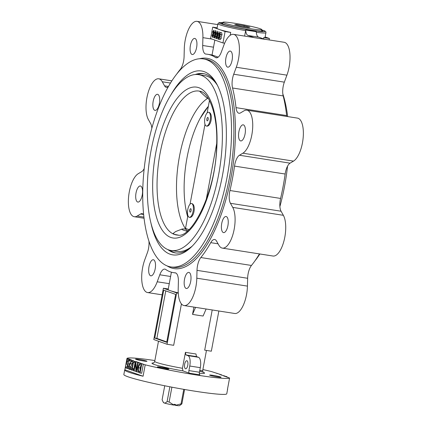 <?xml version="1.0" encoding="UTF-8"?>
<svg xmlns="http://www.w3.org/2000/svg" width="427" height="427" viewBox="0 0 427 427"><rect width="100%" height="100%" fill="white"/><g stroke="black" fill="none" stroke-linecap="round" stroke-linejoin="round"><path stroke-width="0.64" d="M206.118 309.009L203.092 316.017A24.43 1.681 -169.4 0 1 192.545 314.368L195.571 307.36M245.69 30.007A24.254 1.671 -169.4 0 0 256.237 31.657C256.456 34.715 257.209 36.519 258.5 37.08A32.169 2.215 -169.4 0 1 247.954 35.43C246.662 34.87 245.904 33.066 245.69 30.007L245.642 30.632A24.43 1.681 -169.4 0 1 217.898 23.752L218.891 22.7L222.841 22.631A23.266 1.601 -169.4 0 0 240.166 28.363A23.266 1.601 -169.4 0 0 263.219 30.408A23.266 1.601 -169.4 0 0 261.714 29.917L263.395 30.45C265.37 31.027 266.213 31.79 265.92 32.74A24.43 1.681 -169.4 0 1 256.285 32.292M222.771 23.005A20.939 1.441 10.6 0 0 221.538 23.255A20.939 1.441 10.6 0 0 223.134 24.136A20.939 1.441 10.6 0 0 246.048 29.276A20.939 1.441 10.6 0 0 262.706 30.957A20.939 1.441 10.6 0 0 261.65 30.28M185.441 352.318A24.43 1.681 -169.4 0 0 195.988 353.967L196.468 356.572A26.757 1.841 -169.4 0 1 185.921 354.922L185.441 352.318L182.452 368.287L182.932 370.892A26.757 1.841 -169.4 0 1 158.193 365.651A26.757 1.841 -169.4 0 1 153.549 362.939M190.981 247.345A90.737 36.033 98.9 0 1 175.209 252.896A90.737 36.033 98.9 0 1 167.838 249.571M195.214 74.522A90.737 36.033 98.9 0 1 203.252 73.604A90.737 36.033 98.9 0 1 216.58 83.708M170.805 95.007A93.065 36.962 98.9 0 1 215.886 82.502A93.065 36.962 98.9 0 1 222.456 175.508A93.065 36.962 98.9 0 1 189.956 248.284A93.065 36.962 98.9 0 1 150.848 222.606M227.335 377.228L226.817 376.609L225.547 376.587L223.497 375.856L225.082 376.107L220.658 374.847L221.677 374.89L211.376 371.538A52.35 3.603 -169.4 0 0 202.889 369.547M219.772 374.527L219.825 374.233M216.927 373.518L216.98 373.219M128.201 360.036L127.038 361.626L127.577 363.735L128.143 363.847L127.273 368.49L125.549 367.877L125.735 366.873L127.027 367.337L127.513 364.749L127.214 364.669C126.493 364.402 126.275 363.356 126.552 361.525C126.995 359.609 127.598 358.781 128.378 359.032L129.061 359.662L128.831 360.884L128.1 360.014M129.792 359.235L128.212 358.99L129.957 359.278L130.646 359.908M128.917 360.9L128.623 361.872L129.157 363.98L127.577 363.735L129.413 364.044M128.831 360.884L130.454 360.932M127.038 361.626L128.623 361.872M129.157 363.98L129.723 364.092M127.273 368.49L128.57 368.693M125.735 366.873L127.075 367.087M129.536 359.246L129.957 359.278L129.536 359.246M129.061 359.662L129.824 359.78M129.514 368.304L130.432 367.567L130.203 368.795L129.087 369.259C128.468 368.992 128.281 368.047 128.532 366.43L131.244 361.215L129.659 360.65L129.84 359.673L131.954 360.425L128.986 366.446L129.44 368.304M130.817 369.542L129.087 369.259M131.954 360.425L133.518 360.783M131.772 361.381L132.354 361.472M133.075 362.053L131.847 363.9L130.481 367.578M128.986 366.446L130.571 366.692M130.432 367.567L131.996 367.812M130.203 368.795L131.767 369.04M131.783 369.04L130.673 369.504M129.84 359.673L131.425 359.918L130.416 359.561M132.327 361.626L132.514 360.623L134.537 361.343L134.35 362.347L133.534 362.053L132.253 368.901L133.187 368.581L132.978 369.691L131.559 370.14L133.101 361.904L132.327 361.626M134.537 361.343L136.09 361.754M134.35 362.347L135.199 362.48M135.087 362.464L133.918 368.693M133.187 368.581L134.035 368.714M132.978 369.691L133.827 369.825M133.758 370.193L131.559 370.14M132.514 360.623L133.534 360.671M133.651 370.764L135.359 361.637L135.919 361.84L136.336 370.177L137.772 362.496L138.247 362.667L136.539 371.794L135.935 371.575L135.524 363.361L134.126 370.93L133.651 370.764M135.919 361.84L137.499 362.085L137.579 363.526M137.772 362.496L139.351 362.747L137.499 362.085M138.247 362.667L139.826 362.913L139.645 363.884M138.183 371.703L138.118 372.04L136.539 371.794M135.871 370.305L135.706 371.18L134.126 370.93M135.359 361.637L136.939 361.882L136.122 361.594M140.995 365.421L140.12 367.978L140.008 370.689M138.54 367.732C138.161 369.985 138.401 371.309 139.261 371.693L139.784 371.88L141.118 364.759L140.616 364.578C139.698 364.37 139.005 365.416 138.54 367.732L140.12 367.978M139.261 371.693L139.805 371.778M142.399 363.831L140.606 363.526L143.36 364.172L141.652 373.299L139.074 372.696C137.969 372.179 137.633 370.476 138.06 367.588C138.706 364.647 139.624 363.313 140.819 363.585L142.399 363.831L139.826 362.913M141.78 363.927L140.072 373.049M213.708 30.957L213.014 31.854L213.26 33.487L214.012 32.238L213.649 30.941M213.014 31.854L214.044 32.014M212.459 35.361L212.662 36.46L213.233 35.649L213.078 34.24L212.459 35.361L213.26 35.489M213.585 35.788L212.497 37.202L212.08 35.361L212.892 33.797L212.689 31.763L213.911 30.226L214.349 32.281L213.436 33.968L214.781 34.197L213.436 33.968L213.585 35.788L214.162 35.879M214.173 37.475L212.497 37.202M215.251 30.434L215.891 30.931M214.349 32.281L214.754 32.345M215.747 31.683L215.048 32.58L215.293 34.213L216.046 32.964L215.688 31.667M215.048 32.58L216.078 32.74M214.498 36.087L214.696 37.186L215.272 36.375L215.117 34.966L214.498 36.087L215.299 36.215M215.47 34.71L215.624 36.514L214.535 37.928L214.119 36.087L214.93 34.507L214.722 32.489L215.95 30.952L216.382 33.007L215.47 34.71L216.815 34.923M215.624 36.514L216.195 36.605M214.535 37.928L216.115 38.174M217.29 31.16L217.925 31.657M216.382 33.007L216.788 33.066M215.475 34.694L216.809 34.902M217.781 32.409L217.087 33.306L217.332 34.939L218.085 33.685L217.722 32.393M217.087 33.306L218.117 33.466M216.532 36.813L216.735 37.912L217.306 37.101L217.151 35.692L216.532 36.813L217.332 36.941M217.508 35.436L217.658 37.24L216.569 38.654L216.153 36.813L216.964 35.249L216.761 33.215L217.983 31.678L218.421 33.733L217.508 35.436L218.854 35.649M217.658 37.24L218.234 37.33M218.245 38.921L216.569 38.654M219.323 31.886L219.964 32.383M218.421 33.733L218.821 33.792M217.508 35.42L218.848 35.628M219.82 33.13L219.12 34.032L219.366 35.665L220.118 34.411L219.761 33.119M219.12 34.032L220.151 34.192M218.571 37.539L218.768 38.633L219.345 37.822L219.184 36.418L218.571 37.539L219.371 37.661M221.362 32.612L219.894 32.372L220.455 34.454L219.547 36.146L221.127 36.391L221.277 38.211L220.279 39.647L218.699 39.401L218.192 37.539L219.003 35.953L218.795 33.936L220.022 32.404L221.602 32.649L222.04 34.704L221.127 36.407L219.542 36.162L219.697 37.966L221.277 38.211M219.697 37.966L218.608 39.38M220.455 34.454L222.04 34.704M196.468 356.572L198.48 357.287A9.309 3.694 98.9 0 1 200.306 367.674L199.452 372.237A2.327 0.923 98.9 0 0 199.905 374.831L189.358 373.182A2.327 0.923 98.9 0 1 188.905 370.588L189.759 366.024A9.309 3.694 98.9 0 0 187.933 355.638L185.921 354.922M187.768 365.315A4.073 1.617 98.9 0 1 185.596 368.789A4.073 1.617 98.9 0 1 184.624 364.514A4.073 1.617 98.9 0 1 186.855 360.74A4.073 1.617 98.9 0 1 187.768 365.315M189.358 373.182L182.932 370.892M190.677 281.542A8.145 3.235 98.9 0 1 186.327 288.487A8.145 3.235 98.9 0 1 184.395 279.941A8.145 3.235 98.9 0 1 188.846 272.394A8.145 3.235 98.9 0 1 190.677 281.542M155.182 268.893A8.145 3.235 98.9 0 1 150.832 275.837A8.145 3.235 98.9 0 1 148.895 267.291A8.145 3.235 98.9 0 1 153.352 259.749A8.145 3.235 98.9 0 1 155.182 268.893M142.218 195.128A8.145 3.235 98.9 0 1 137.868 202.072A8.145 3.235 98.9 0 1 135.93 193.527A8.145 3.235 98.9 0 1 140.382 185.98A8.145 3.235 98.9 0 1 142.218 195.128M159.372 103.457A8.145 3.235 98.9 0 1 155.022 110.401A8.145 3.235 98.9 0 1 153.085 101.856A8.145 3.235 98.9 0 1 157.536 94.308A8.145 3.235 98.9 0 1 159.372 103.457M196.601 47.573A8.145 3.235 98.9 0 1 192.251 54.517A8.145 3.235 98.9 0 1 190.314 45.972A8.145 3.235 98.9 0 1 194.771 38.43A8.145 3.235 98.9 0 1 196.601 47.573M232.096 60.223A8.145 3.235 98.9 0 1 227.746 67.167A8.145 3.235 98.9 0 1 225.814 58.622A8.145 3.235 98.9 0 1 230.265 51.075A8.145 3.235 98.9 0 1 232.096 60.223M245.066 133.987A8.145 3.235 98.9 0 1 240.716 140.931A8.145 3.235 98.9 0 1 238.778 132.386A8.145 3.235 98.9 0 1 243.23 124.839A8.145 3.235 98.9 0 1 245.066 133.987M227.911 225.659A8.145 3.235 98.9 0 1 223.561 232.603A8.145 3.235 98.9 0 1 221.624 224.058A8.145 3.235 98.9 0 1 226.075 216.516A8.145 3.235 98.9 0 1 227.911 225.659M220.599 376.988A5.818 0.4 -169.4 0 1 221.042 377.233A5.818 0.4 -169.4 0 1 215.256 376.555A5.818 0.4 -169.4 0 1 209.609 375.093A5.818 0.4 -169.4 0 1 214.237 375.557A5.818 0.4 -169.4 0 1 220.599 376.988M146.53 361.034A5.818 0.4 -169.4 0 1 146.973 361.279A5.818 0.4 -169.4 0 1 141.182 360.601A5.818 0.4 -169.4 0 1 135.54 359.139A5.818 0.4 -169.4 0 1 140.163 359.603A5.818 0.4 -169.4 0 1 146.53 361.034M168.393 368.821A5.818 0.4 -169.4 0 1 168.836 369.067A5.818 0.4 -169.4 0 1 163.045 368.389A5.818 0.4 -169.4 0 1 157.403 366.926A5.818 0.4 -169.4 0 1 162.025 367.396A5.818 0.4 -169.4 0 1 168.393 368.821M165.772 290.883L156.88 338.397L166.765 341.926M166.695 342.321L175.657 294.406L163.733 290.157L154.766 338.072L166.695 342.321M156.88 338.397L154.766 338.072M230.19 35.297L230.729 32.431A24.43 1.681 -169.4 0 1 218.907 29.346L225.088 31.55L222.953 42.956L210.586 38.547L212.721 27.141L218.907 29.346A24.43 1.681 -169.4 0 1 217.044 28.315L217.898 23.752M230.729 32.431L225.088 31.55M224.645 43.218L222.953 42.956M217.135 27.83L212.721 27.141M178.267 293.189L176.645 292.933L167.037 344.263L153.784 339.545L163.392 288.214L176.645 292.933M178.246 292.837A24.43 1.681 -169.4 0 1 170.015 290.573A24.43 1.681 -169.4 0 1 168.158 289.543L171.403 272.186M181.432 303.907L173.682 345.304L167.037 344.263M168.259 288.972L163.392 288.214M265.13 36.962L269.389 38.478L269.117 39.924M263.512 38.862L263.747 37.597A24.43 1.681 10.6 0 0 265.066 37.304L265.92 32.74M263.747 37.597L269.389 38.478M212.208 309.959L204.688 350.156L211.338 351.197L218.859 311M193.906 307.098L192.545 314.368M247.954 35.43L254.182 37.651A22.103 8.78 98.9 0 0 253.542 37.485L233.5 34.352A22.103 8.78 98.9 0 1 236.286 67.247L233.713 74.234A11.63 4.622 98.9 0 0 232.555 87.999A110.513 43.89 98.9 0 1 236.008 107.641A11.63 4.622 98.9 0 0 238.992 113.256A11.63 4.622 98.9 0 0 240.508 112.904L243.956 110.86A22.103 8.78 98.9 0 1 246.833 110.187A22.103 8.78 98.9 0 1 252.522 129.915A22.103 8.78 98.9 0 1 242.883 153.197L239.44 155.241A11.63 4.622 98.9 0 0 234.524 166.103A110.513 43.89 98.9 0 1 229.956 190.517A11.63 4.622 98.9 0 0 230.441 203.3L232.742 207.394A22.103 8.78 98.9 0 1 233.425 232.656A22.103 8.78 98.9 0 1 222.366 248.114A22.103 8.78 98.9 0 1 218.821 245.157L216.526 241.063A11.63 4.622 98.9 0 0 214.664 239.504A11.63 4.622 98.9 0 0 210.741 242.659A110.513 43.89 98.9 0 1 200.823 257.54A11.63 4.622 98.9 0 0 197.007 270.355L196.81 278.196A22.103 8.78 98.9 0 1 184.09 305.561A22.103 8.78 98.9 0 1 178.198 289.255L178.395 281.42A11.63 4.622 98.9 0 0 175.3 272.837A11.63 4.622 98.9 0 0 175.123 272.821A110.513 43.89 98.9 0 1 173.474 272.639A110.513 43.89 98.9 0 1 165.671 269.453A11.63 4.622 98.9 0 0 164.849 269.117A11.63 4.622 98.9 0 0 159.789 274.791L157.211 281.783A22.103 8.78 98.9 0 1 147.598 292.559A22.103 8.78 98.9 0 1 144.812 259.669L147.384 252.677A11.63 4.622 98.9 0 0 148.916 241.047M244.623 36.092L245.642 30.632M258.5 37.08L264.729 39.3L254.182 37.651M225.547 376.587L229.587 378.028A52.35 3.603 -169.4 0 1 198.165 375.264A52.35 3.603 -169.4 0 1 145.207 364.829L143.072 376.235L124.86 369.75A52.35 3.603 -169.4 0 0 124.7 369.963L123.846 374.527A52.35 3.603 -169.4 0 0 174.638 387.695A52.35 3.603 -169.4 0 0 226.758 393.785L227.612 389.221A52.35 3.603 10.6 0 0 227.543 388.965M143.072 376.235A52.35 3.603 -169.4 0 1 124.7 369.963M229.587 378.028L227.452 389.435A52.35 3.603 10.6 0 0 227.612 389.221M184.09 305.561L234.717 313.482A22.103 8.78 98.9 0 0 247.441 286.111L247.639 278.276A11.63 4.622 98.9 0 1 251.455 265.461L200.823 257.54M143.931 217.119L137.142 216.057L140.59 214.007A11.63 4.622 98.9 0 1 142.106 213.655A11.63 4.622 98.9 0 1 143.675 214.749M144.198 168.628A11.63 4.622 98.9 0 1 141.663 171.67L138.215 173.72A22.103 8.78 98.9 0 0 128.575 197.002A22.103 8.78 98.9 0 0 134.265 216.724A22.103 8.78 98.9 0 0 137.142 216.057M171.857 80.852L158.732 78.803A22.103 8.78 98.9 0 0 147.673 94.255A22.103 8.78 98.9 0 0 148.361 119.517L150.656 123.611A11.63 4.622 98.9 0 1 151.831 128.271M168.217 86.884A11.63 4.622 98.9 0 1 166.439 87.407A11.63 4.622 98.9 0 1 164.571 85.848L162.276 81.76A22.103 8.78 98.9 0 0 158.732 78.803M217.738 24.59L197.007 21.35A22.103 8.78 98.9 0 0 184.288 48.721L184.09 56.556A11.63 4.622 98.9 0 1 180.274 69.371A110.513 43.89 98.9 0 0 176.805 73.946M197.007 21.35A22.103 8.78 98.9 0 1 202.9 37.656L202.702 45.492A11.63 4.622 98.9 0 0 205.803 54.074A11.63 4.622 98.9 0 0 205.974 54.09A110.513 43.89 98.9 0 1 207.629 54.272A110.513 43.89 98.9 0 1 215.427 57.458A11.63 4.622 98.9 0 0 216.249 57.794A11.63 4.622 98.9 0 0 221.309 52.121L223.887 45.134A22.103 8.78 98.9 0 1 233.5 34.352M286.752 116.432A11.63 4.622 98.9 0 1 286.634 115.557A110.513 43.89 98.9 0 0 283.181 95.915A11.63 4.622 98.9 0 1 284.339 82.155L233.713 74.234M264.414 39.188L284.131 42.273A22.103 8.78 98.9 0 1 286.917 75.163L284.339 82.155M222.366 248.114L272.997 256.029A22.103 8.78 98.9 0 0 284.056 240.577A22.103 8.78 98.9 0 0 283.368 215.315L281.073 211.221A11.63 4.622 98.9 0 1 280.587 198.438A110.513 43.89 98.9 0 0 285.156 174.024A11.63 4.622 98.9 0 1 290.066 163.162L239.44 155.241M246.833 110.187L297.464 118.108A22.103 8.78 98.9 0 1 303.154 137.83A22.103 8.78 98.9 0 1 293.514 161.112L290.066 163.162M259.445 253.91A110.513 43.89 98.9 0 1 251.455 265.461M287.531 166.204A105.277 41.809 98.9 0 1 284.579 186.151A105.277 41.809 98.9 0 1 279.893 206.561M259.872 253.98A105.277 41.809 98.9 0 1 254.924 260.886M282.813 93.785A105.277 41.809 98.9 0 1 287.659 116.576M227.095 177.162A105.277 41.809 98.9 0 1 170.853 266.934A105.277 41.809 98.9 0 1 145.81 156.458A105.277 41.809 98.9 0 1 203.391 58.905A105.277 41.809 98.9 0 1 227.095 177.162M207.629 54.272L212.107 54.971L218.202 57.138M145.207 364.829L143.36 364.172M129.28 359.155L126.995 358.344A52.35 3.603 -169.4 0 1 154.868 360.559M126.995 358.344L124.86 369.75M236.574 24.504L234.743 24.713L240.502 26.175L248.098 27.424L249.928 27.216L244.169 25.759L236.574 24.504L236.457 25.145M243.982 26.746L244.169 25.759M228.205 22.38A19.775 1.361 -169.4 0 1 249.635 26.042A19.775 1.361 -169.4 0 1 261.772 29.602A19.775 1.361 -169.4 0 1 242.088 27.301A19.775 1.361 -169.4 0 1 222.899 22.327A19.775 1.361 -169.4 0 1 228.205 22.38M197.402 74.506A90.737 36.033 98.9 0 1 203.989 73.738M175.951 252.992A90.737 36.033 98.9 0 1 169.914 250.249M208.355 106.355A69.217 27.488 -81.1 0 0 200.044 118.541A69.217 27.488 -81.1 0 0 185.873 209.129A69.217 27.488 -81.1 0 0 187.688 216.783M208.189 119.384A1.745 0.694 -81.1 0 0 208.066 117.638A1.745 0.694 -81.1 0 0 206.844 119.042A1.745 0.694 -81.1 0 0 207.581 120.745A1.745 0.694 -81.1 0 0 208.189 119.384M191.109 210.639A1.745 0.694 98.9 0 1 190.501 212.005A1.745 0.694 98.9 0 1 189.764 210.297A1.745 0.694 98.9 0 1 190.986 208.899A1.745 0.694 98.9 0 1 191.109 210.639M206.246 125.992A6.981 2.77 98.9 0 1 204.832 118.46A6.981 2.77 98.9 0 1 208.606 112.253A6.981 2.77 98.9 0 1 208.808 112.301A6.981 2.77 98.9 0 1 210.223 119.832A6.981 2.77 98.9 0 1 206.449 126.045A6.981 2.77 98.9 0 1 206.246 125.992C210.911 127.838 213.633 113.31 208.808 112.301M189.166 217.252A6.981 2.77 98.9 0 1 187.752 209.721A6.981 2.77 98.9 0 1 191.526 203.508A6.981 2.77 98.9 0 1 191.728 203.562A6.981 2.77 98.9 0 1 193.143 211.093A6.981 2.77 98.9 0 1 189.369 217.3A6.981 2.77 98.9 0 1 189.166 217.252C193.837 219.094 196.553 204.565 191.728 203.562M187.101 231.242A22.103 1.521 -169.4 0 1 181.971 229.085A22.103 1.521 -169.4 0 1 185.628 229.08M181.971 229.085L175.636 231.557L173.143 233.484L174.403 234.37L178.294 235.101M173.143 233.484L173.303 233.98L175.502 234.765A72.82 28.919 -81.1 0 0 177.701 235.09C191.969 238.917 216.468 190.116 216.628 145.217C218.112 115.509 209.139 92.483 200.188 91.319A72.82 28.919 -81.1 0 0 200.007 91.277L200.236 91.335M199.751 91.282L201.106 91.666L199.873 91.527L206.567 97.66A22.103 1.521 -169.4 0 0 208.36 98.477M151.062 150.528A88.992 35.345 -81.1 0 0 171.099 250.489A88.992 35.345 -81.1 0 0 219.772 168.024A88.992 35.345 -81.1 0 0 198.603 74.645A88.992 35.345 -81.1 0 0 151.062 150.528M171.099 250.489L176.954 251.402A88.992 35.345 -81.1 0 0 192.246 246.107M217.402 85.272A88.992 35.345 -81.1 0 0 204.458 75.558L198.603 74.645M207.784 98.269A70.845 28.134 -81.1 0 0 178.972 159.132A70.845 28.134 -81.1 0 0 185.505 228.765L185.553 228.781M177.467 235.026L175.502 234.765A72.82 28.919 -81.1 0 1 173.303 233.98A72.82 28.919 -81.1 0 1 160.104 153.17A72.82 28.919 -81.1 0 1 200.007 91.277M185.505 228.765L184.565 229.005M183.77 389.344L181.053 403.873A10.472 0.721 10.6 0 0 181.875 403.883L179.543 405.65A8.145 0.56 10.6 0 1 175.433 405.335L175.598 404.545L174.019 404.3L173.848 405.09A8.145 0.56 10.6 0 1 164.181 402.965C164.838 403.28 165.815 402.816 167.106 401.572A10.472 0.721 10.6 0 0 169.119 402.004L173.874 405.052M184.571 389.483L181.875 403.883M175.46 405.298L181.053 403.873M171.894 387.177L169.119 402.004M169.877 386.787L167.106 401.572M164.737 385.773L162.111 399.789L163.178 402.085L164.181 402.965A8.145 0.56 10.6 0 1 163.573 402.661L163.178 402.085M173.922 404.801L175.433 405.335M206.465 350.434L202.729 370.396A24.43 1.681 -169.4 0 1 199.751 370.647M199.671 371.074A26.757 1.841 -169.4 0 1 199.356 373.23M182.452 368.287A24.43 1.681 -169.4 0 1 154.707 361.407C154.094 362.656 153.629 363.196 153.309 363.03L153.309 363.03M203.391 58.905L205.761 59.278A105.277 41.809 98.9 0 1 229.464 177.531A105.277 41.809 98.9 0 1 173.223 267.307L170.853 266.934M199.505 58.755A106.44 42.273 98.9 0 1 230.964 177.856A106.44 42.273 98.9 0 1 167.106 265.893M130.262 363.655L131.847 363.9M135.29 364.69L135.589 364.738M199.452 372.237L188.905 370.588M198.48 357.287L187.933 355.638M200.306 367.674L189.759 366.024M247.639 278.276L197.007 270.355M247.441 286.111L196.81 278.196M169.257 283.661L157.211 281.783M143.44 214.45L140.59 214.007M168.457 86.457L164.571 85.848M170.474 83.041L162.276 81.76M212.128 39.097L202.9 37.656M283.181 95.915L232.555 87.999M286.917 75.163L236.286 67.247M286.634 115.557L236.008 107.641M285.156 174.024L234.524 166.103M293.514 161.112L242.883 153.197M280.587 198.438L229.956 190.517M281.073 211.221L230.441 203.3M218.064 243.806L210.741 242.659M283.368 215.315L232.742 207.394M217.135 57.725L215.427 57.458M175.47 272.874L175.123 272.821M213.511 47.183L202.702 45.492M170.597 276.482L159.789 274.791M187.709 230.735L186.081 229.817L185.558 228.157A18.612 1.281 10.6 0 0 188.99 229.571M206.129 200.114L216.67 143.691M155.866 152.236A76.342 30.317 -81.1 0 0 187.213 232.56A76.342 30.317 -81.1 0 0 211.477 102.896A76.342 30.317 -81.1 0 0 155.866 152.236M202.729 370.396C202.846 371.778 203.087 372.451 203.449 372.413M225.125 376.331L226.705 376.582M162.153 294.838L147.598 292.559M144.07 218.256L134.265 216.724M175.844 273.013L173.474 272.639M158.486 341.221L154.707 361.407M212.054 54.966L214.845 40.069M222.899 22.327L222.595 23.933M261.772 29.602L261.473 31.208M187.688 216.804L185.873 209.129M200.044 118.541L208.371 106.27M209.465 100.425L207.127 112.925M204.992 124.321L190.047 204.181M187.912 215.582L185.558 228.157"/></g></svg>
